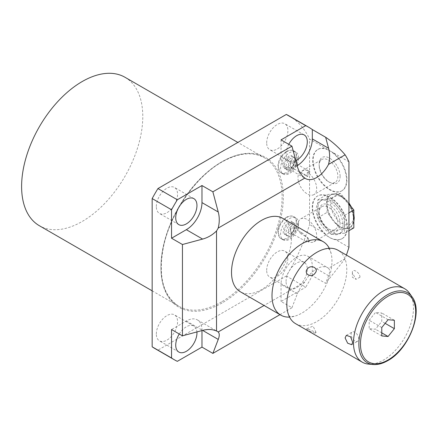 <?xml version="1.0" encoding="UTF-8"?>
<svg xmlns="http://www.w3.org/2000/svg" width="438" height="438" viewBox="0 0 438 438"><rect width="100%" height="100%" fill="white"/><g stroke="black" fill="none" stroke-linecap="round" stroke-linejoin="round"><path stroke-width="0.33" stroke-dasharray="2.19 1.64" d="M353.833 221.623L352.716 224.53L349.913 227.612A18.938 10.934 60 0 0 353.833 218.94A18.938 10.934 -120 0 0 347.137 201.683A18.938 10.934 -120 0 0 333.745 193.952A18.938 10.934 -120 0 0 330.969 194.806L330.548 195.052A18.938 10.934 -120 0 1 345.139 200.128A18.938 10.934 -120 0 1 353.406 219.186A18.938 10.934 60 0 1 349.486 227.859A18.938 10.934 60 0 1 334.889 222.783A18.938 10.934 60 0 1 326.622 203.725A18.938 10.934 -120 0 1 330.548 195.052L335.065 193.919L336.838 194.094L341.58 195.934L345.817 199.252L348.938 202.925M330.969 194.806A18.938 10.934 -120 0 0 327.049 203.478L327.049 194.549L340.441 193.35L348.938 203.922M353.833 227.869L340.441 229.069L327.049 212.408L327.049 203.478A18.938 10.934 60 0 0 333.745 220.736A18.938 10.934 60 0 0 347.137 228.466A18.938 10.934 60 0 0 349.913 227.612M331.199 234.401L317.807 217.741L317.807 199.881L331.199 198.688L344.596 215.348L344.596 233.202L331.199 234.401L340.441 229.069M344.596 233.202L348.938 230.7M344.596 224.278A18.938 10.934 60 0 1 340.671 232.945A18.938 10.934 60 0 1 337.895 233.804A18.938 10.934 60 0 1 324.503 226.068A18.938 10.934 60 0 1 317.807 208.811A18.938 10.934 -120 0 1 321.733 200.139A18.938 10.934 -120 0 1 324.503 199.285A18.938 10.934 -120 0 1 337.895 207.015A18.938 10.934 -120 0 1 344.596 224.278M343.02 225.187A18.938 10.934 60 0 1 339.1 233.854A18.938 10.934 60 0 1 324.503 228.778A18.938 10.934 60 0 1 316.236 209.72A18.938 10.934 60 0 1 320.156 201.047A18.938 10.934 60 0 1 334.752 206.123A18.938 10.934 60 0 1 343.02 225.187M341.925 238.754A24.594 14.202 60 0 0 347.016 227.492A24.594 14.202 -120 0 0 336.28 202.745A24.594 14.202 -120 0 0 317.331 196.153A24.594 14.202 -120 0 0 312.234 207.409A24.594 14.202 60 0 0 322.97 232.162A24.594 14.202 60 0 0 341.925 238.754L342.324 238.518A24.594 14.202 60 0 1 335.229 239.389L348.938 247.3M348.938 161.797L333.28 152.758A23.915 13.808 60 0 1 346.94 179.804A23.915 13.808 60 0 1 341.985 190.754A23.915 13.808 60 0 1 323.556 184.349A23.915 13.808 60 0 1 313.115 160.281A23.915 13.808 60 0 1 318.07 149.331A23.915 13.808 60 0 1 326.775 149.002L309.556 139.06L309.556 224.563L324.826 233.377A24.594 14.202 60 0 1 312.633 207.179A24.594 14.202 60 0 1 317.731 195.923A24.594 14.202 60 0 1 336.68 202.509A24.594 14.202 60 0 1 347.416 227.262A24.594 14.202 60 0 1 342.324 238.518M324.826 233.377C327.838 236.87 331.309 238.874 335.229 239.389M289.261 116.004A134.28 77.526 -60 0 1 309.556 139.06M333.28 152.758L326.775 149.002M346.409 255.086A134.28 77.526 -60 0 1 345.122 258.683L325.648 283.364L312.316 275.666A134.28 77.526 -60 0 1 305.708 287.213L286.315 276.022A134.28 77.526 -60 0 0 309.556 224.563M341.585 190.984A23.915 13.808 60 0 0 346.54 180.034A23.915 13.808 -120 0 0 336.099 155.966A23.915 13.808 -120 0 0 317.67 149.561A23.915 13.808 -120 0 0 312.716 160.511A23.915 13.808 60 0 0 323.156 184.579A23.915 13.808 60 0 0 341.585 190.984L341.985 190.754M340.102 176.322A14.815 8.552 -120 0 0 329.628 158.178A14.815 8.552 -120 0 0 319.154 164.228A14.815 8.552 60 0 0 329.628 182.367A14.815 8.552 60 0 0 340.102 176.322M307.996 172.769L309.94 171.647A2.77 1.599 120 0 0 309.825 171.565A2.77 1.599 120 0 0 307.69 172.309A2.77 1.599 120 0 0 306.48 175.096A2.77 1.599 120 0 0 307.054 176.366A2.77 1.599 120 0 0 307.996 176.426L307.996 172.769A13.228 7.638 -120 0 1 316.674 188.554A13.228 7.638 60 0 1 313.936 194.609L335.125 182.378A13.228 7.638 60 0 0 337.862 176.322A13.228 7.638 -120 0 0 332.086 163.007A13.228 7.638 -120 0 0 321.892 159.465A13.228 7.638 -120 0 0 319.154 165.52L319.154 164.228M335.125 182.378A13.228 7.638 60 0 1 328.505 181.721A13.228 7.638 60 0 1 319.154 165.52M313.936 194.609A13.228 7.638 60 0 1 303.737 191.067A13.228 7.638 60 0 1 297.966 177.751A13.228 7.638 -120 0 1 300.282 171.97L304.996 169.714L309.94 171.647M300.282 171.97L307.996 176.426M290.208 165.701A2.77 1.599 120 0 0 290.783 166.971A2.77 1.599 120 0 0 292.168 166.834A2.77 1.599 120 0 0 294.122 163.44A2.77 1.599 120 0 0 293.553 162.175A2.77 1.599 120 0 0 291.418 162.914A2.77 1.599 120 0 0 290.208 165.701M294.122 162.284A4.183 2.414 120 0 0 291.166 160.576A4.183 2.414 120 0 0 288.209 165.701A4.183 2.414 120 0 0 291.166 167.409A4.183 2.414 120 0 0 294.122 162.284L294.122 163.44M296.285 161.042A7.238 4.177 120 0 0 294.785 157.729A7.238 4.177 120 0 0 289.206 159.667A7.238 4.177 120 0 0 286.047 166.949A7.238 4.177 120 0 0 287.547 170.262A7.238 4.177 120 0 0 293.126 168.323A7.238 4.177 120 0 0 296.285 161.042M294.686 160.116A7.238 4.177 120 0 0 293.186 156.804A7.238 4.177 120 0 0 287.607 158.742A7.238 4.177 120 0 0 284.448 166.024A7.238 4.177 120 0 0 285.948 169.336A7.238 4.177 120 0 0 291.527 167.398A7.238 4.177 120 0 0 294.686 160.116M298.541 157.888A12.691 7.331 120 0 0 295.913 152.079A12.691 7.331 120 0 0 286.134 155.479A12.691 7.331 120 0 0 280.594 168.252A12.691 7.331 120 0 0 283.222 174.067A12.691 7.331 120 0 0 293 170.661A12.691 7.331 120 0 0 298.541 157.888M296.263 156.574A12.691 7.331 120 0 0 293.635 150.765A12.691 7.331 120 0 0 283.851 154.165A12.691 7.331 120 0 0 278.316 166.938A12.691 7.331 120 0 0 280.944 172.747A12.691 7.331 120 0 0 290.722 169.347A12.691 7.331 120 0 0 296.263 156.574M177.319 361.339L157.932 350.143L286.315 276.022M157.932 350.143A134.28 77.526 -60 0 1 154.981 348.582M156.339 333.98A15.012 8.667 -60 0 1 162.892 318.875A15.012 8.667 -60 0 1 174.455 314.851A15.012 8.667 -60 0 1 177.565 321.727A15.012 8.667 -60 0 1 171.012 336.833A15.012 8.667 -60 0 1 159.448 340.852A15.012 8.667 -60 0 1 156.339 333.98M156.339 206.566A15.012 8.667 -60 0 1 162.892 191.461A15.012 8.667 -60 0 1 174.455 187.442A15.012 8.667 -60 0 1 177.565 194.313A15.012 8.667 -60 0 1 171.012 209.419A15.012 8.667 -60 0 1 159.448 213.437A15.012 8.667 -60 0 1 156.339 206.566M266.682 270.273A15.012 8.667 -60 0 1 273.23 255.168A15.012 8.667 -60 0 1 284.799 251.149A15.012 8.667 -60 0 1 287.908 258.02A15.012 8.667 -60 0 1 281.355 273.126A15.012 8.667 -60 0 1 269.786 277.144A15.012 8.667 -60 0 1 266.682 270.273M266.682 142.865A15.012 8.667 -60 0 1 273.23 127.754A15.012 8.667 -60 0 1 284.799 123.735A15.012 8.667 -60 0 1 287.908 130.606A15.012 8.667 -60 0 1 281.355 145.712A15.012 8.667 -60 0 1 269.786 149.736A15.012 8.667 -60 0 1 266.682 142.865M296.263 222.405A12.691 7.331 120 0 0 293.635 216.591A12.691 7.331 120 0 0 283.851 219.991A12.691 7.331 120 0 0 278.316 232.77A12.691 7.331 120 0 0 280.944 238.579A12.691 7.331 120 0 0 290.722 235.179A12.691 7.331 120 0 0 296.263 222.405M279.97 314.654L291.949 307.739L281.054 301.448L305.708 287.213M345.122 258.683L328.522 268.27C329.94 269.644 329.962 272.124 328.593 275.716L325.648 283.364M328.522 268.27A22.108 12.762 120 0 0 327.728 267.738A22.108 12.762 120 0 0 304.826 281.952L264.076 305.478M304.826 281.952C301.235 286.217 298.738 290.153 297.331 293.767L291.949 307.739M312.316 275.666L312.316 266.315A22.108 12.762 120 0 0 307.739 256.197A22.108 12.762 120 0 0 290.701 262.121A22.108 12.762 120 0 0 281.054 284.366L281.054 301.448M201.973 330.57L201.973 330.022A22.108 12.762 120 0 0 197.396 319.904A22.108 12.762 120 0 0 186.342 320.999L171.548 329.54M179.268 333.997A15.012 8.667 -60 0 1 193.848 326.047A15.012 8.667 -60 0 1 196.919 331.933M286.069 281.47A15.012 8.667 -60 0 1 292.622 266.364A15.012 8.667 -60 0 1 304.191 262.34A15.012 8.667 -60 0 1 307.295 269.211A15.012 8.667 -60 0 1 300.747 284.322A15.012 8.667 -60 0 1 289.179 288.341A15.012 8.667 -60 0 1 286.069 281.47M281.054 139.875L281.054 156.952A22.108 12.762 120 0 0 285.631 167.075A22.108 12.762 120 0 0 297.156 165.695M295.809 160.647A15.012 8.667 -60 0 1 289.179 160.927A15.012 8.667 -60 0 1 286.069 154.056A15.012 8.667 -60 0 1 288.773 144.326M282.702 218.305A42.404 24.484 -60 0 1 291.489 237.719A42.404 24.484 -60 0 1 272.978 280.391A42.404 24.484 -60 0 1 240.298 291.752M329.261 248.275A42.404 24.484 -60 0 1 331.139 253.476A42.404 24.484 -60 0 1 331.971 261.092A42.404 24.484 120 0 1 294.977 316.116A42.404 24.484 120 0 1 289.529 317.09M295.606 323.682A42.404 24.484 120 0 0 328.281 312.321A42.404 24.484 120 0 0 346.792 269.649A42.404 24.484 -60 0 0 338.01 250.235M409.42 293.115A42.404 24.484 -60 0 1 413.461 308.138A42.404 24.484 -60 0 1 383.48 360.074A42.404 24.484 -60 0 1 368.446 364.087M359.97 277.254C360.096 272.299 351.791 267.509 352.376 272.869L355.957 279.324L359.97 277.254M358.689 338.837A5.371 3.099 -120 0 0 356.346 333.433A5.371 3.099 -120 0 0 352.207 331.993A5.371 3.099 -120 0 0 351.095 334.451A5.371 3.099 60 0 0 353.439 339.861A5.371 3.099 60 0 0 357.578 341.295A5.371 3.099 60 0 0 358.689 338.837M314.993 333.209L316.072 332.464L307.399 328.823L306.463 328.861L309.129 330.975L314.993 333.209M381.777 335.935L369.19 328.67L375.481 329.228L381.777 321.399L381.777 313.006L375.481 312.442L369.19 320.271L369.19 328.67M381.777 332.864L375.481 329.228M381.777 327.542L369.19 320.271M388.073 319.713L375.481 312.442M394.37 320.271L381.777 313.006M385.155 323.348L381.777 321.399M352.376 272.869L352.376 277.254L355.957 279.324M125.038 77.302A85.684 49.472 -60 0 1 138.173 145.964A85.684 49.472 -60 0 1 82.196 221.469A85.684 49.472 -60 0 1 39.354 225.712M298.541 223.719A12.691 7.331 120 0 0 295.913 217.91A12.691 7.331 120 0 0 286.134 221.31A12.691 7.331 120 0 0 280.594 234.084A12.691 7.331 120 0 0 283.222 239.893A12.691 7.331 120 0 0 293 236.493A12.691 7.331 120 0 0 298.541 223.719M294.686 225.948A7.238 4.177 120 0 0 293.186 222.635A7.238 4.177 120 0 0 287.607 224.574A7.238 4.177 120 0 0 284.448 231.855A7.238 4.177 120 0 0 285.948 235.168A7.238 4.177 120 0 0 291.527 233.23A7.238 4.177 120 0 0 294.686 225.948M296.285 226.868A7.238 4.177 120 0 0 294.785 223.555A7.238 4.177 120 0 0 289.206 225.493A7.238 4.177 120 0 0 286.047 232.781A7.238 4.177 120 0 0 287.547 236.093A7.238 4.177 120 0 0 293.126 234.155A7.238 4.177 120 0 0 296.285 226.868M294.122 228.116A4.183 2.414 120 0 0 291.166 226.408A4.183 2.414 120 0 0 288.209 231.532A4.183 2.414 120 0 0 291.166 233.24A4.183 2.414 120 0 0 294.122 228.116L294.122 229.271A2.77 1.599 120 0 0 293.553 228.001A2.77 1.599 120 0 0 291.418 228.745A2.77 1.599 120 0 0 290.208 231.532A2.77 1.599 120 0 0 290.783 232.802A2.77 1.599 120 0 0 292.168 232.666A2.77 1.599 120 0 0 294.122 229.271M300.282 233.388L307.996 237.845A2.77 1.599 120 0 0 306.48 240.927A2.77 1.599 120 0 0 307.054 242.192A2.77 1.599 120 0 0 309.94 240.374L302.603 233.23L300.282 233.388A13.228 7.638 60 0 1 297.966 224.929A13.228 7.638 -120 0 1 300.703 218.874L321.892 206.643A13.228 7.638 -120 0 0 319.154 212.698L319.154 211.406A14.815 8.552 60 0 1 329.628 205.356A14.815 8.552 60 0 1 340.102 223.5A14.815 8.552 60 0 1 329.628 229.545A14.815 8.552 60 0 1 319.154 211.406M300.703 218.874A13.228 7.638 -120 0 1 310.898 222.416A13.228 7.638 -120 0 1 316.674 235.732A13.228 7.638 60 0 1 313.936 241.787A13.228 7.638 60 0 1 307.996 241.497L309.94 240.374M321.892 206.643A13.228 7.638 -120 0 1 332.086 210.185A13.228 7.638 -120 0 1 337.862 223.5A13.228 7.638 60 0 1 335.125 229.556A13.228 7.638 60 0 1 328.505 228.899A13.228 7.638 60 0 1 319.154 212.698M307.996 237.845L307.996 241.497M344.596 215.348L348.938 212.841M331.199 198.688L340.441 193.35M317.807 199.881L327.049 194.549M317.807 217.741L327.049 212.408M353.406 216.881A16.113 9.302 60 0 1 342.012 223.457A16.113 9.302 60 0 1 330.619 203.725A16.113 9.302 60 0 1 342.012 197.144A16.113 9.302 60 0 1 353.406 216.881M222.121 302.948A86.532 49.959 -60 0 1 160.938 267.618A86.532 49.959 -60 0 1 222.121 161.638A86.532 49.959 -60 0 1 283.309 196.969A86.532 49.959 -60 0 1 222.121 302.948M328.593 275.716L312.316 266.315M186.342 320.999L201.973 330.022M297.331 166.352L281.054 156.952M297.331 293.767L281.054 284.366M412.12 296.937A40.378 23.313 120 0 1 412.153 329.907A40.378 23.313 120 0 1 387.416 360.693A40.378 23.313 -60 0 1 373.105 364.515M221.524 301.908A85.684 49.472 -60 0 1 178.682 306.151A85.684 49.472 -60 0 1 165.548 237.495A85.684 49.472 -60 0 1 221.524 161.989A85.684 49.472 -60 0 1 264.366 157.74A85.684 49.472 -60 0 1 277.5 226.402A85.684 49.472 -60 0 1 221.524 301.908M351.347 206.922L353.833 214.051M339.1 233.854L340.671 232.945M317.331 196.153L317.731 195.923M317.67 149.561L318.07 149.331M328.505 181.721L329.628 182.367M302.45 170.689L321.892 159.465M290.783 166.971L307.054 176.366M293.553 162.175L309.825 171.565M293.186 156.804L294.785 157.729M285.948 169.336L287.547 170.262M293.635 150.765L295.913 152.079M197.396 319.904L217.385 331.446M285.631 167.075L305.62 178.616M307.739 256.197L327.728 267.738M287.651 311.889C289.775 318.108 289.956 315.853 289.923 316.417C290.887 316.159 287.897 317.375 294.977 316.116M331.139 253.476C329.015 247.251 328.834 249.512 328.872 248.943C327.909 249.2 330.893 247.99 323.819 249.249M346.37 335.366L352.207 331.993M351.703 344.69L357.578 341.295M316.072 332.464L313.093 326.118L306.463 328.861M193.848 326.047L174.455 314.851M178.835 352.048L159.448 340.852M193.848 198.633L174.455 187.442M178.835 224.634L159.448 213.437M304.191 262.34L284.799 251.149M289.179 288.341L269.786 277.144M304.191 134.931L284.799 123.735M289.179 160.927L269.786 149.736M152.161 290.837L178.682 306.151C163.002 295.902 157.948 276.071 163.522 246.665C170.377 213.229 195.572 176.755 221.946 162.027C238.551 152.763 252.688 151.334 264.366 157.74L237.845 142.432M293.635 216.591L295.913 217.91M280.944 238.579L283.222 239.893M293.186 222.635L294.785 223.555M285.948 235.168L287.547 236.093M292.168 232.666L291.166 233.24M290.783 232.802L307.054 242.192M313.936 241.787L335.125 229.556M328.505 228.899L329.628 229.545M293.553 228.001L302.603 233.23M280.944 172.747L283.222 174.067M292.168 166.834L291.166 167.409M320.156 201.047L321.733 200.139M286.392 217.336C281.426 220.664 278.617 225.351 277.977 231.395L279.504 237.155C279.603 238.173 284.005 241.294 289.025 238.321C293.991 234.992 296.8 230.306 297.44 224.261L295.913 218.502C295.814 217.483 291.412 214.357 286.392 217.336M286.392 233.766C284.147 234.91 283.107 234.56 283.271 232.72C283.008 228.806 284.924 225.192 289.025 221.885C291.27 220.747 292.31 221.097 292.146 222.931C292.409 226.851 290.493 230.459 286.392 233.766M286.392 151.504C281.426 154.833 278.617 159.52 277.977 165.564L279.504 171.324C279.603 172.348 284.005 175.468 289.025 172.49C293.991 169.161 296.8 164.474 297.44 158.43L295.913 152.67C295.814 151.652 291.412 148.531 286.392 151.504M286.392 167.94C284.147 169.079 283.107 168.734 283.271 166.894C283.008 162.974 284.924 159.366 289.025 156.059C291.27 154.915 292.31 155.266 292.146 157.105C292.409 161.02 290.493 164.633 286.392 167.94"/><path stroke-width="0.66" d="M348.938 203.922L353.833 210.016L353.833 227.869L348.938 230.7M346.409 255.086A134.28 77.526 -60 0 0 348.938 247.3L348.938 161.797A134.28 77.526 -60 0 0 345.122 154.817L328.522 164.403C329.94 158.879 329.962 153.514 328.593 148.301L325.648 137.253L312.316 129.555A134.28 77.526 -60 0 0 308.653 127.201L289.261 116.004A134.28 77.526 -60 0 0 286.315 114.444L157.932 188.57A134.28 77.526 -60 0 0 152.161 198.562L152.161 346.808A134.28 77.526 -60 0 0 154.981 348.582L174.373 359.779A134.28 77.526 -60 0 1 171.548 358.005L152.161 346.808M279.97 314.654L212.868 353.395L218.25 339.423C219.624 335.831 219.597 333.351 218.179 331.977A22.108 12.762 120 0 0 217.385 331.446A22.108 12.762 120 0 0 216.525 331.019C212.452 329.223 207.82 329.015 202.619 330.394L182.443 335.831L182.443 244.513L202.619 239.082C207.82 237.664 212.452 234.96 216.525 230.974A22.108 12.762 120 0 0 218.179 228.105L304.826 178.085C301.235 175.452 298.738 171.543 297.331 166.352L291.949 146.161L281.054 139.875L305.708 125.64L286.315 114.444M305.708 125.64A134.28 77.526 -60 0 1 308.653 127.201M325.648 137.253C332.721 142.038 339.215 147.896 345.122 154.817M174.373 359.779A134.28 77.526 -60 0 0 177.319 361.339L201.973 347.104L201.973 330.57M212.868 353.395L201.973 347.104M264.076 305.478L218.179 331.977M182.443 335.831L171.548 329.54L171.548 358.005M196.919 331.933A15.012 8.667 -60 0 1 196.958 332.918A15.012 8.667 -60 0 1 190.404 348.024A15.012 8.667 -60 0 1 178.835 352.048A15.012 8.667 -60 0 1 175.726 345.177A15.012 8.667 -60 0 1 179.268 333.997M297.156 165.695A22.108 12.762 120 0 0 312.316 138.906L312.316 129.555M288.773 144.326A15.012 8.667 -60 0 1 304.191 134.931A15.012 8.667 -60 0 1 307.295 141.803A15.012 8.667 -60 0 1 295.809 160.647M177.319 199.761L201.973 185.531L201.973 202.608A22.108 12.762 120 0 1 186.342 229.682L171.548 238.223L171.548 209.758A134.28 77.526 -60 0 1 177.319 199.761L157.932 188.57M175.726 217.763A15.012 8.667 -60 0 1 182.279 202.657A15.012 8.667 -60 0 1 193.848 198.633A15.012 8.667 -60 0 1 196.958 205.504A15.012 8.667 -60 0 1 190.404 220.615A15.012 8.667 -60 0 1 178.835 224.634A15.012 8.667 -60 0 1 175.726 217.763M171.548 209.758L152.161 198.562M182.443 244.513L171.548 238.223M216.525 331.019L216.525 230.974M304.826 178.085A22.108 12.762 120 0 0 305.62 178.616A22.108 12.762 120 0 0 328.522 164.403M323.189 241.677A42.404 24.484 -60 0 0 290.514 253.038A42.404 24.484 -60 0 0 272.003 295.716A42.404 24.484 120 0 0 280.785 315.125L240.298 291.752A42.404 24.484 -60 0 1 231.516 272.343A42.404 24.484 -60 0 1 250.027 229.665A42.404 24.484 -60 0 1 282.702 218.305L323.189 241.677A42.404 24.484 -60 0 1 329.261 248.275M218.179 228.105C219.597 222.586 219.624 217.221 218.25 212.008L212.868 191.822L201.973 185.531M291.949 146.161L212.868 191.822M280.785 315.125A42.404 24.484 120 0 0 289.529 317.09M323.994 249.195L323.819 249.249A42.404 24.484 -60 0 0 286.824 304.268A42.404 24.484 120 0 0 287.651 311.889A42.404 24.484 120 0 0 295.606 323.682L362.275 362.177A42.404 24.484 -60 0 1 353.493 342.762A42.404 24.484 -60 0 1 383.48 290.827A42.404 24.484 -60 0 1 404.679 288.73A42.404 24.484 -60 0 1 409.42 293.115L412.12 296.937A40.378 23.313 120 0 0 387.416 294.758A40.378 23.313 -60 0 0 359.844 335.086A40.378 23.313 -60 0 0 373.105 364.515L368.446 364.087A42.404 24.484 -60 0 1 362.275 362.177M323.819 249.249A42.404 24.484 -60 0 1 338.01 250.235L404.679 288.73M345.1 337.917L346.332 335.388L350.553 336.773L352.694 342.302L351.703 344.69L347.641 343.189L345.1 337.917M314.993 273.241C311.429 278.552 303.216 273.772 307.399 268.855C311.194 263.873 319.406 268.653 314.993 273.241M381.777 335.935L388.073 336.499L394.37 328.67L394.37 320.271L388.073 319.713L381.777 327.542L381.777 335.935M388.073 336.499L381.777 332.864M394.37 328.67L385.155 323.348M152.161 290.837L39.354 225.712A85.684 49.472 -60 0 1 26.22 157.05A85.684 49.472 -60 0 1 82.196 81.545A85.684 49.472 -60 0 1 125.038 77.302L237.845 142.432M348.938 212.841L353.833 210.016M218.25 339.423L202.619 330.394M202.619 239.082L186.342 229.682M218.25 212.008L201.973 202.608M328.593 148.301L312.316 138.906M388.073 296.225A39.048 22.546 -60 0 1 415.684 312.163A39.048 22.546 -60 0 1 388.073 359.987A39.048 22.546 -60 0 1 360.463 344.049A39.048 22.546 -60 0 1 388.073 296.225M353.833 214.051L354.238 218.031L353.833 221.623M348.938 202.925L351.347 206.922M287.651 311.889L287.744 312.261M373.105 364.515C377.742 364.892 382.637 363.595 387.783 360.633C408.824 349.458 423.749 311.478 412.12 296.937"/></g></svg>
